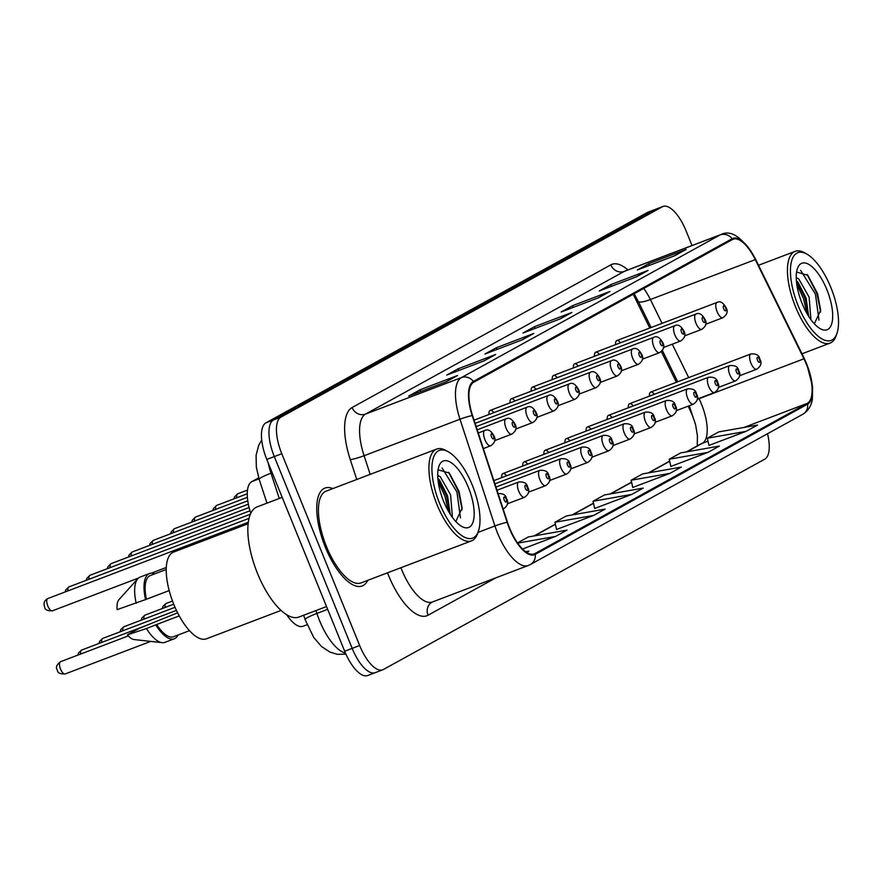 <?xml version="1.0" encoding="UTF-8"?>
<svg xmlns="http://www.w3.org/2000/svg" width="882" height="882" viewBox="0 0 882 882"><rect width="100%" height="100%" fill="white"/><g stroke="black" fill="none" stroke-linecap="round" stroke-linejoin="round"><path stroke-width="1.32" d="M599.396 354.421A8.181 3.241 69.2 0 0 595.747 352.194A8.181 3.241 69.2 0 0 594.501 356.284M578.283 366.063A8.181 3.241 69.2 0 0 574.634 363.836A8.181 3.241 69.2 0 0 573.388 367.926M557.17 377.705A8.181 3.241 69.2 0 0 553.532 375.478A8.181 3.241 69.2 0 0 552.286 379.569M536.069 389.348A8.181 3.241 69.2 0 0 532.419 387.121A8.181 3.241 69.2 0 0 531.173 391.211M514.956 400.99A8.181 3.241 69.2 0 0 511.317 398.763A8.181 3.241 69.2 0 0 510.061 402.853M493.854 412.633A8.181 3.241 69.2 0 0 490.205 410.406A8.181 3.241 69.2 0 0 488.959 414.485M620.498 342.778A8.181 3.241 69.2 0 0 616.849 340.551A8.181 3.241 69.2 0 0 615.603 344.642M633.232 405.929A8.181 3.241 69.2 0 0 629.583 403.713A8.181 3.241 69.2 0 0 628.337 407.793M612.119 417.572A8.181 3.241 69.2 0 0 608.47 415.356A8.181 3.241 69.2 0 0 607.224 419.435M591.006 429.214A8.181 3.241 69.2 0 0 587.368 426.998A8.181 3.241 69.2 0 0 586.122 431.077M569.904 440.857A8.181 3.241 69.2 0 0 566.255 438.641A8.181 3.241 69.2 0 0 565.009 442.72M548.791 452.499A8.181 3.241 69.2 0 0 545.153 450.283A8.181 3.241 69.2 0 0 543.896 454.362M527.69 464.141A8.181 3.241 69.2 0 0 524.04 461.914A8.181 3.241 69.2 0 0 522.794 466.005M506.577 475.784A8.181 3.241 69.2 0 0 502.938 473.557A8.181 3.241 69.2 0 0 501.682 477.647M654.334 394.287A8.181 3.241 69.2 0 0 650.684 392.071A8.181 3.241 69.2 0 0 649.439 396.15M649.78 328.027L633.783 295.437A43.637 17.265 69.2 0 0 633.21 294.268M695.501 424.407A43.637 17.265 69.2 0 0 689.129 408.234L688.114 406.161M676.395 382.292L661.324 351.576M250.786 513.291L250.653 512.883A32.722 12.943 -110.8 0 1 251.745 481.649L258.691 477.812M307.002 624.754L303.099 626.242A32.722 12.943 -110.8 0 1 286.628 614.666M332.856 488.573A52.369 20.716 69.2 0 0 324.962 488.077A52.369 20.716 69.2 0 0 325.293 547.105A52.369 20.716 69.2 0 0 362.204 585.957A52.369 20.716 69.2 0 0 367.772 580.334A52.369 20.716 69.2 0 1 362.204 585.957A52.369 20.716 69.2 0 1 325.293 547.105A52.369 20.716 69.2 0 1 324.962 488.077A52.369 20.716 69.2 0 1 332.856 488.573M806.391 364.31A34.905 13.803 -110.8 0 1 807.317 403.339L534.9 553.587A34.905 13.803 -110.8 0 1 534.194 553.907A34.905 13.803 -110.8 0 1 507.503 522.298L472.543 415.554A34.905 13.803 -110.8 0 1 473.711 382.237L732.424 239.551A34.905 13.803 -110.8 0 1 733.129 239.22A34.905 13.803 -110.8 0 1 755.268 259.617L803.932 358.798A34.905 13.803 -110.8 0 1 806.391 364.31M806.699 364.145A35.787 14.156 69.2 0 0 804.175 358.5L755.51 259.319A35.787 14.156 69.2 0 0 732.093 238.746L473.38 381.432A35.787 14.156 69.2 0 0 472.19 415.576L507.139 522.32A35.787 14.156 69.2 0 0 535.231 554.392L807.647 404.143A35.787 14.156 69.2 0 0 806.699 364.145M692.017 245.527L686.031 230.775A32.722 12.943 69.2 0 0 662.955 206.487L655.469 209.343A32.722 12.943 69.2 0 0 654.808 209.651L273.42 419.997A32.722 12.943 69.2 0 0 274.291 456.578L352.172 648.369A32.722 12.943 69.2 0 0 375.236 672.657A32.722 12.943 69.2 0 0 375.897 672.349M556.575 529.476L593.674 515.419L605.107 509.112L566.365 515.959L554.932 522.265L556.586 529.531M708.974 445.421L746.073 431.364L757.506 425.058L718.764 431.904L707.331 438.211L708.996 445.476M670.882 466.435L707.97 452.378L719.403 446.072L680.661 452.918L669.229 459.224L670.893 466.49M632.78 487.448L669.879 473.391L681.301 467.085L642.559 473.932L631.137 480.238L632.791 487.503M594.677 508.462L631.777 494.405L643.198 488.099L604.457 494.945L593.035 501.252L594.688 508.517M662.955 206.487A32.722 12.943 69.2 0 0 662.305 206.796L280.917 417.142A32.722 12.943 69.2 0 0 281.777 453.734L359.658 645.525A32.722 12.943 69.2 0 0 382.733 669.802A32.722 12.943 69.2 0 0 383.383 669.504L764.771 459.158A32.722 12.943 69.2 0 0 767.527 433.735M484.251 360.793L446.799 375.048L458.221 368.742L495.684 354.487L484.251 360.793M446.149 381.807L408.697 396.062L420.13 389.756L457.582 375.5L446.149 381.807M598.558 297.752L561.095 312.007L572.528 305.701L609.98 291.446L598.558 297.752M636.65 276.739L599.198 290.994L610.631 284.688L648.083 270.432L636.65 276.739M674.752 255.725L637.3 269.98L648.733 263.674L686.185 249.419L674.752 255.725M522.353 339.779L484.902 354.035L496.323 347.728L533.786 333.473L522.353 339.779M560.456 318.766L522.993 333.021L534.426 326.715L571.889 312.46L560.456 318.766M522.552 549.001L555.572 536.432L567.005 530.126L528.263 536.973L517.525 542.893M526.664 552.375L528.902 551.14L525.683 551.713M534.426 326.715L535.109 328.402M570.632 313.077A8.732 8.004 61.1 0 1 570.952 312.889A8.732 8.004 61.1 0 1 571.889 312.46M496.323 347.728L497.018 349.415M532.53 334.091A8.732 8.004 61.1 0 1 532.849 333.903A8.732 8.004 61.1 0 1 533.786 333.473M648.733 263.674L649.417 265.361M684.939 250.036A8.732 8.004 61.1 0 1 685.248 249.849A8.732 8.004 61.1 0 1 686.185 249.419M610.631 284.688L611.314 286.374M646.837 271.05A8.732 8.004 61.1 0 1 647.145 270.862A8.732 8.004 61.1 0 1 648.083 270.432M572.528 305.701L573.212 307.388M608.734 292.063A8.732 8.004 61.1 0 1 609.043 291.876A8.732 8.004 61.1 0 1 609.98 291.446M420.13 389.756L420.813 391.443M456.336 376.118A8.732 8.004 61.1 0 1 456.644 375.93A8.732 8.004 61.1 0 1 457.582 375.5M458.221 368.742L458.916 370.429M494.427 355.104A8.732 8.004 61.1 0 1 494.747 354.917A8.732 8.004 61.1 0 1 495.684 354.487M631.777 494.405L593.035 501.252M669.879 473.391L631.137 480.238M707.97 452.378L669.229 459.224M746.073 431.364L707.331 438.211M593.674 515.419L554.932 522.265M555.572 536.432L517.69 543.125M647.972 212.198A32.722 12.943 69.2 0 0 647.322 212.496L265.934 422.842A32.722 12.943 69.2 0 0 266.794 459.434L344.675 651.225A32.722 12.943 69.2 0 0 367.75 675.513L375.236 672.657A32.722 12.943 69.2 0 1 352.172 648.369L274.291 456.578A32.722 12.943 69.2 0 1 273.42 419.997L654.808 209.651A32.722 12.943 69.2 0 1 655.469 209.343L647.972 212.198M798.089 305.558A46.911 18.555 69.2 0 0 837.007 333.242A46.911 18.555 69.2 0 0 830.855 287.488A46.911 18.555 69.2 0 0 806.887 254.104A46.911 18.555 69.2 0 0 798.089 305.558M806.887 254.104L804.66 252.847A49.094 19.415 69.2 0 0 795.145 251.348A49.094 19.415 69.2 0 0 795.454 306.682A49.094 19.415 69.2 0 0 830.061 343.109A49.094 19.415 69.2 0 0 836.18 335.667L837.007 333.242M796.237 277.632L798.761 278.944L809.114 297.091L810.933 319.659M796.369 280.542L798.001 282.207L806.137 298.215L808.662 316.329M826.897 289.671A35.567 14.068 69.2 0 0 797.394 268.668A35.567 14.068 69.2 0 0 802.058 303.375A35.567 14.068 69.2 0 0 820.227 328.677A35.567 14.068 69.2 0 0 826.897 289.671M814.34 323.793L820.668 310.299L817.57 293.684L807.868 275.327L796.589 272.042M800.636 270.311L815.453 294.224L818.992 320.133M796.711 283.85L803.557 298.755L806.953 313.496M807.14 274.523L816.93 293.662L820.657 311.996M796.413 280.586L805.046 298.193L808.706 315.657M439.567 503.291A46.911 18.555 69.2 0 0 478.474 530.986A46.911 18.555 69.2 0 0 472.333 485.221A46.911 18.555 69.2 0 0 448.365 451.849A46.911 18.555 69.2 0 0 439.567 503.291M448.365 451.849L446.138 450.592A49.094 19.415 69.2 0 0 436.623 449.092A49.094 19.415 69.2 0 0 436.932 504.427A49.094 19.415 69.2 0 0 471.539 540.853A49.094 19.415 69.2 0 0 477.647 533.401L478.474 530.986M436.623 449.092L326.12 491.142A49.094 19.415 69.2 0 0 326.439 546.476A49.094 19.415 69.2 0 0 361.036 582.903L471.539 540.853M282.196 497.349L257.081 506.907A58.907 23.296 69.2 0 0 257.456 573.311A58.907 23.296 69.2 0 0 298.976 617.025L326.527 606.54M248.107 523.743L173.511 552.121A46.36 18.335 69.2 0 0 173.809 604.391A46.36 18.335 69.2 0 0 206.498 638.788L281.082 610.41M437.704 475.365L440.239 476.688L450.592 494.824L452.411 517.392M437.836 478.287L439.468 479.951L447.615 495.96L450.14 514.063M468.375 487.404A35.567 14.068 69.2 0 0 438.872 466.413A35.567 14.068 69.2 0 0 443.525 501.108A35.567 14.068 69.2 0 0 461.705 526.422A35.567 14.068 69.2 0 0 468.375 487.404M455.807 521.538L462.135 508.032L459.048 491.417L449.335 473.072L438.067 469.775M166.224 569.485L150.271 575.56A32.722 12.943 69.2 0 0 146.401 599.264L169.19 590.587M154.769 573.851A34.905 13.803 69.2 0 0 149.499 573.521L140.128 577.082A34.905 13.803 69.2 0 0 137.812 578.713L118.993 599.606A21.818 8.633 69.2 0 0 117.13 609.638L146.401 599.264M137.812 578.713A34.905 13.803 69.2 0 0 136.203 603.288M149.499 573.521A34.905 13.803 69.2 0 0 145.563 599.716M179.255 615.89L156.643 624.5A32.722 12.943 69.2 0 0 173.556 636.738L189.509 630.663M177.635 612.814L139.268 628.315L127.372 634.875A21.818 8.633 69.2 0 0 134.207 639.571L162.156 642.658A34.905 13.803 69.2 0 0 164.967 642.339L174.327 638.777A34.905 13.803 69.2 0 0 178.043 635.029M156.643 624.5L146.445 628.524A34.905 13.803 69.2 0 0 162.156 642.658M146.445 628.524L127.372 634.875M155.816 624.952A34.905 13.803 69.2 0 0 174.327 638.777M442.114 468.055L456.92 491.969L460.47 517.877M438.189 481.594L445.035 496.489L448.431 511.24M448.618 472.267L458.408 491.406L462.135 509.73M437.88 478.331L446.512 495.927L450.184 513.401M259.021 478.882L251.745 481.649M807.317 403.339L743.912 427.461M708.003 441.132L702.436 443.249A34.905 13.803 69.2 0 0 701.51 404.221A34.905 13.803 69.2 0 0 699.051 398.708L698.919 398.443M495.75 577.875L428.035 615.228A10.904 10 61.1 0 1 432.125 602.108L432.423 601.976A43.637 17.265 69.2 0 1 401.663 569.596A43.637 17.265 69.2 0 1 400.924 567.721M428.035 615.228A54.541 21.576 -110.8 0 1 388.488 575.262A54.541 21.576 -110.8 0 1 387.529 572.826M535.231 554.392A10.904 10 61.1 0 1 530.358 564.535L802.774 414.286C808.177 410.869 811.374 405.852 812.355 399.226L812.62 386.812L806.743 364.046L804.13 358.18A10.904 2.293 153.9 0 1 804.175 358.5M473.38 381.432A10.904 10 -118.9 0 0 461.44 377.584L720.153 234.899A10.904 10 61.1 0 1 732.093 238.746M472.19 415.576A10.904 1.191 161.9 0 0 459.985 419.226A43.637 17.265 -110.8 0 1 461.44 377.584L365.556 414.077A43.637 17.265 69.2 0 0 364.09 455.718L370.197 474.362M804.13 358.18L755.466 258.999A10.904 2.293 153.9 0 1 755.51 259.319M610.796 264.854A10.904 10 61.1 0 0 624.269 271.38L720.153 234.899A43.637 17.265 -110.8 0 1 721.035 234.491L625.14 270.972A43.637 17.265 69.2 0 0 624.269 271.38L365.556 414.077A10.904 10 61.1 0 1 352.083 407.539L610.796 264.854A54.541 21.576 -110.8 0 1 627.874 269.936M507.139 522.32A10.904 1.191 161.9 0 0 494.934 525.97L459.985 419.226L364.09 455.718A10.904 1.191 -18.1 0 1 350.264 459.599A54.541 21.576 -110.8 0 1 352.083 407.539M530.358 564.535L528.307 565.483A43.637 17.265 -110.8 0 1 494.934 525.97L477.989 532.419M802.774 414.286A10.904 10 -118.9 0 0 807.647 404.143M356.769 479.477L350.264 459.599M359.658 645.525L344.675 651.225M662.305 206.796L647.322 212.496M280.917 417.142L265.934 422.842M281.777 453.734L266.794 459.434M534.9 553.587L533.456 554.128M534.481 535.881L555.406 524.338M572.583 514.868L593.509 503.324M610.686 493.854L631.6 482.311M648.788 472.84L669.703 461.297M686.88 451.827L702.436 443.249A19.636 18.004 61.1 0 0 700.33 444.219L686.383 451.915M803.932 358.798L699.051 398.708A19.636 4.123 -26.1 0 1 697.21 399.381M755.268 259.617L650.387 299.527A34.905 13.803 69.2 0 0 643.706 288.48M688.699 377.606L672.293 344.189M662.073 323.352L650.387 299.527A19.636 4.123 -26.1 0 1 638.237 301.302L634.136 293.761M315.965 610.553L316.914 613.431A43.637 17.265 69.2 0 0 319.527 620.575A43.637 17.265 69.2 0 0 345.479 653.121M327.674 609.341L316.914 613.431A21.818 2.37 161.9 0 0 305.106 619.594L303.684 615.228M268.172 462.818A43.637 17.265 69.2 0 0 270.995 473.204L272.207 472.741M266.97 503.137L259.187 479.367A21.818 2.37 161.9 0 1 270.995 473.204L279.263 498.462M750.935 363.163A8.181 3.241 -110.8 0 1 750.88 353.947C756.26 353.539 759.226 355.226 759.799 359.007C762.103 362.767 761.067 366.173 756.701 369.238A8.181 3.241 -110.8 0 1 750.935 363.163M759.424 359.283A2.723 1.08 69.2 0 0 757.451 357.287A2.723 1.08 69.2 0 0 757.528 360.33A2.723 1.08 69.2 0 0 759.501 362.326A2.723 1.08 69.2 0 0 759.424 359.283M705.633 324.278L722.865 317.718A8.181 3.241 -110.8 0 1 717.099 311.655A8.181 3.241 -110.8 0 1 717.055 302.427L616.849 340.551M723.692 308.821A2.723 1.08 69.2 0 0 725.666 310.817A2.723 1.08 69.2 0 0 725.599 307.763A2.723 1.08 69.2 0 0 723.615 305.767A2.723 1.08 69.2 0 0 723.692 308.821M729.833 374.806A8.181 3.241 -110.8 0 1 729.778 365.589C735.147 365.181 738.124 366.868 738.697 370.649C740.99 374.409 739.965 377.816 735.599 380.881A8.181 3.241 -110.8 0 1 729.833 374.806M738.322 370.925A2.723 1.08 69.2 0 0 736.349 368.93A2.723 1.08 69.2 0 0 736.415 371.972A2.723 1.08 69.2 0 0 738.399 373.968A2.723 1.08 69.2 0 0 738.322 370.925M708.72 386.448A8.181 3.241 -110.8 0 1 708.665 377.22C714.045 376.823 717.011 378.51 717.584 382.292C719.888 386.04 718.852 389.458 714.486 392.523A8.181 3.241 -110.8 0 1 708.72 386.448M717.209 382.567A2.723 1.08 69.2 0 0 715.236 380.572A2.723 1.08 69.2 0 0 715.313 383.615A2.723 1.08 69.2 0 0 717.287 385.61A2.723 1.08 69.2 0 0 717.209 382.567M687.618 398.091A8.181 3.241 -110.8 0 1 687.563 388.863C692.932 388.466 695.909 390.153 696.482 393.934C698.776 397.683 697.75 401.101 693.384 404.165A8.181 3.241 -110.8 0 1 687.618 398.091M696.107 394.21A2.723 1.08 69.2 0 0 694.134 392.203A2.723 1.08 69.2 0 0 694.2 395.257A2.723 1.08 69.2 0 0 696.174 397.253A2.723 1.08 69.2 0 0 696.107 394.21M666.505 409.733A8.181 3.241 -110.8 0 1 666.45 400.505C671.83 400.108 674.796 401.795 675.369 405.577C677.674 409.325 676.637 412.732 672.271 415.797A8.181 3.241 -110.8 0 1 666.505 409.733M674.995 405.852A2.723 1.08 69.2 0 0 673.021 403.846A2.723 1.08 69.2 0 0 673.098 406.9A2.723 1.08 69.2 0 0 675.072 408.895A2.723 1.08 69.2 0 0 674.995 405.852M684.531 335.921L701.763 329.361A8.181 3.241 -110.8 0 1 695.997 323.297A8.181 3.241 -110.8 0 1 695.942 314.069L595.747 352.194M702.579 320.464A2.723 1.08 69.2 0 0 704.564 322.459A2.723 1.08 69.2 0 0 704.486 319.405A2.723 1.08 69.2 0 0 702.513 317.41A2.723 1.08 69.2 0 0 702.579 320.464M663.418 347.563L680.65 341.003A8.181 3.241 -110.8 0 1 674.884 334.928A8.181 3.241 -110.8 0 1 674.829 325.712L574.634 363.836M681.477 332.106A2.723 1.08 69.2 0 0 683.451 334.102A2.723 1.08 69.2 0 0 683.374 331.048A2.723 1.08 69.2 0 0 681.4 329.052A2.723 1.08 69.2 0 0 681.477 332.106M234.061 498.793L234.513 496.908L237.732 493.788A6.549 2.591 69.2 0 0 236.817 497.746M642.317 359.206L659.549 352.646A8.181 3.241 -110.8 0 1 653.783 346.571A8.181 3.241 -110.8 0 1 653.727 337.354L553.532 375.478M660.364 343.748A2.723 1.08 69.2 0 0 662.349 345.744A2.723 1.08 69.2 0 0 662.272 342.69A2.723 1.08 69.2 0 0 660.298 340.695A2.723 1.08 69.2 0 0 660.364 343.748M212.959 510.435L213.411 508.55L216.619 505.43A6.549 2.591 69.2 0 0 215.704 509.388M645.404 421.375A8.181 3.241 -110.8 0 1 645.348 412.148C650.718 411.751 653.694 413.438 654.268 417.219C656.561 420.968 655.535 424.374 651.17 427.439A8.181 3.241 -110.8 0 1 645.404 421.375M653.893 417.495A2.723 1.08 69.2 0 0 651.919 415.488A2.723 1.08 69.2 0 0 651.985 418.542A2.723 1.08 69.2 0 0 653.959 420.538A2.723 1.08 69.2 0 0 653.893 417.495M624.291 433.018A8.181 3.241 -110.8 0 1 624.236 423.79C629.616 423.393 632.581 425.08 633.155 428.861C635.459 432.61 634.423 436.017 630.057 439.082A8.181 3.241 -110.8 0 1 624.291 433.018M632.78 429.137A2.723 1.08 69.2 0 0 630.806 427.131A2.723 1.08 69.2 0 0 630.884 430.184A2.723 1.08 69.2 0 0 632.857 432.18A2.723 1.08 69.2 0 0 632.78 429.137M162.365 608.514L162.916 606.408L166.025 603.52A6.549 2.591 69.2 0 0 165.11 607.477M603.189 444.66A8.181 3.241 -110.8 0 1 603.134 435.432C608.503 435.035 611.48 436.722 612.053 440.504C614.346 444.252 613.321 447.659 608.955 450.724A8.181 3.241 -110.8 0 1 603.189 444.66M611.678 440.768A2.723 1.08 69.2 0 0 609.694 438.773A2.723 1.08 69.2 0 0 609.771 441.827A2.723 1.08 69.2 0 0 611.744 443.822A2.723 1.08 69.2 0 0 611.678 440.768M621.204 370.848L638.436 364.288A8.181 3.241 -110.8 0 1 632.67 358.213A8.181 3.241 -110.8 0 1 632.615 348.996L532.419 387.121M639.263 355.38A2.723 1.08 69.2 0 0 641.236 357.386A2.723 1.08 69.2 0 0 641.159 354.332A2.723 1.08 69.2 0 0 639.185 352.337A2.723 1.08 69.2 0 0 639.263 355.38M191.846 522.078L192.298 520.193L195.517 517.072A6.549 2.591 69.2 0 0 194.602 521.03M600.102 382.49L617.334 375.93A8.181 3.241 -110.8 0 1 611.568 369.856A8.181 3.241 -110.8 0 1 611.513 360.639L511.317 398.763M618.15 367.022A2.723 1.08 69.2 0 0 620.123 369.029A2.723 1.08 69.2 0 0 620.057 365.975A2.723 1.08 69.2 0 0 618.084 363.979A2.723 1.08 69.2 0 0 618.15 367.022M170.744 533.72L171.196 531.835L174.404 528.715A6.549 2.591 69.2 0 0 173.489 532.673M578.989 394.133L596.221 387.573A8.181 3.241 -110.8 0 1 590.455 381.498A8.181 3.241 -110.8 0 1 590.4 372.281L490.205 410.406M597.048 378.665A2.723 1.08 69.2 0 0 599.021 380.671A2.723 1.08 69.2 0 0 598.944 377.617A2.723 1.08 69.2 0 0 596.971 375.622A2.723 1.08 69.2 0 0 597.048 378.665M149.631 545.363L150.083 543.477L153.303 540.357A6.549 2.591 69.2 0 0 152.377 544.315M141.252 620.156L141.804 618.05L144.924 615.151A6.549 2.591 69.2 0 0 143.998 619.12M582.076 456.303A8.181 3.241 -110.8 0 1 582.021 447.075C587.401 446.678 590.367 448.365 590.94 452.146C593.244 455.895 592.208 459.302 587.842 462.366A8.181 3.241 -110.8 0 1 582.076 456.303M590.565 452.411A2.723 1.08 69.2 0 0 588.592 450.415A2.723 1.08 69.2 0 0 588.669 453.469A2.723 1.08 69.2 0 0 590.642 455.465A2.723 1.08 69.2 0 0 590.565 452.411M120.139 631.799L120.702 629.693L123.811 626.793A6.549 2.591 69.2 0 0 122.896 630.751M560.974 467.945A8.181 3.241 -110.8 0 1 560.919 458.717C566.288 458.309 569.265 460.007 569.827 463.789C572.131 467.537 571.106 470.944 566.74 474.009A8.181 3.241 -110.8 0 1 560.974 467.945M569.463 464.053A2.723 1.08 69.2 0 0 567.479 462.058A2.723 1.08 69.2 0 0 567.556 465.112A2.723 1.08 69.2 0 0 569.529 467.107A2.723 1.08 69.2 0 0 569.463 464.053M99.038 643.441L99.589 641.335L102.698 638.436A6.549 2.591 69.2 0 0 101.783 642.394M539.861 479.576A8.181 3.241 -110.8 0 1 539.806 470.36C545.186 469.952 548.152 471.65 548.725 475.431C551.029 479.18 549.993 482.586 545.627 485.651A8.181 3.241 -110.8 0 1 539.861 479.576M548.35 475.696A2.723 1.08 69.2 0 0 546.377 473.7A2.723 1.08 69.2 0 0 546.443 476.754A2.723 1.08 69.2 0 0 548.428 478.75A2.723 1.08 69.2 0 0 548.35 475.696M77.925 655.083L78.487 652.978L81.596 650.078A6.549 2.591 69.2 0 0 80.681 654.036M518.748 491.219A8.181 3.241 -110.8 0 1 518.704 482.002C524.073 481.594 527.05 483.292 527.612 487.073C529.917 490.822 528.891 494.229 524.525 497.294A8.181 3.241 -110.8 0 1 518.748 491.219M527.249 487.338A2.723 1.08 69.2 0 0 525.264 485.343A2.723 1.08 69.2 0 0 525.341 488.385A2.723 1.08 69.2 0 0 527.315 490.392A2.723 1.08 69.2 0 0 527.249 487.338M65.147 673.958C60.031 674.113 57.44 672.834 57.385 670.099C55.467 667.663 56.503 664.874 60.483 661.721A6.549 2.591 69.2 0 0 60.527 669.096A6.549 2.591 69.2 0 0 65.147 673.958L150.712 641.401M506.136 498.98A2.723 1.08 69.2 0 0 504.162 496.985A2.723 1.08 69.2 0 0 504.228 500.028A2.723 1.08 69.2 0 0 506.213 502.034A2.723 1.08 69.2 0 0 506.136 498.98M557.887 405.775L575.119 399.215A8.181 3.241 -110.8 0 1 569.353 393.14A8.181 3.241 -110.8 0 1 569.298 383.924L474.053 420.163M575.935 390.307A2.723 1.08 69.2 0 0 577.908 392.303A2.723 1.08 69.2 0 0 577.842 389.26A2.723 1.08 69.2 0 0 575.869 387.264A2.723 1.08 69.2 0 0 575.935 390.307M128.529 557.005L128.981 555.12L132.19 552A6.549 2.591 69.2 0 0 131.275 555.958M536.774 417.418L554.006 410.858A8.181 3.241 -110.8 0 1 548.24 404.783A8.181 3.241 -110.8 0 1 548.185 395.566L475.1 423.371M554.833 401.949A2.723 1.08 69.2 0 0 556.807 403.945A2.723 1.08 69.2 0 0 556.729 400.902A2.723 1.08 69.2 0 0 554.756 398.907A2.723 1.08 69.2 0 0 554.833 401.949M107.417 568.647L107.869 566.762L111.088 563.642A6.549 2.591 69.2 0 0 110.162 567.6M515.661 429.049L532.904 422.5A8.181 3.241 -110.8 0 1 527.138 416.425A8.181 3.241 -110.8 0 1 527.083 407.197L476.159 426.579M533.72 413.592A2.723 1.08 69.2 0 0 535.694 415.587A2.723 1.08 69.2 0 0 535.628 412.544A2.723 1.08 69.2 0 0 533.643 410.549A2.723 1.08 69.2 0 0 533.72 413.592M86.315 580.29L86.767 578.405L89.975 575.284A6.549 2.591 69.2 0 0 89.06 579.242M494.559 440.691L511.792 434.142A8.181 3.241 -110.8 0 1 506.025 428.068A8.181 3.241 -110.8 0 1 505.97 418.84L477.206 429.788M512.607 425.234A2.723 1.08 69.2 0 0 514.592 427.23A2.723 1.08 69.2 0 0 514.515 424.187A2.723 1.08 69.2 0 0 512.541 422.18A2.723 1.08 69.2 0 0 512.607 425.234M65.202 591.932L65.654 590.047L68.873 586.927A6.549 2.591 69.2 0 0 67.947 590.885M47.804 605.945A6.549 2.591 69.2 0 0 52.413 610.807C47.297 610.961 44.717 609.671 44.651 606.948C43.262 603.277 44.298 600.488 47.76 598.569A6.549 2.591 69.2 0 0 47.804 605.945M483.358 448.574L490.69 445.774A8.181 3.241 -110.8 0 1 484.913 439.71A8.181 3.241 -110.8 0 1 484.868 430.482L478.253 432.996M491.506 436.877A2.723 1.08 69.2 0 0 493.479 438.872A2.723 1.08 69.2 0 0 493.413 435.829A2.723 1.08 69.2 0 0 491.428 433.823A2.723 1.08 69.2 0 0 491.506 436.877M755.466 258.999C742.842 237.589 731.365 229.419 721.035 234.491M382.733 669.802L375.236 672.657M528.307 565.483L432.423 601.976M677.718 381.785L662.338 350.441M651.103 327.52L638.237 301.302M689.294 405.72L695.644 425.025L697.408 435.664L697.265 445.906M533.985 535.969L555.362 524.173M572.087 514.956L593.465 503.159M610.19 493.942L631.567 482.145M648.292 472.928L669.67 461.132M559.971 318.942L570.952 312.889M598.073 297.929L609.043 291.876M636.176 276.915L647.145 270.862M674.267 255.901L685.248 249.849M521.868 339.956L532.849 333.903M483.766 360.981L494.747 354.917M445.664 381.994L456.644 375.93M345.942 654.168L337.387 654.323L329.989 652.118L321.511 646.517L313.705 637.41L305.106 619.594M259.187 479.367L256.342 467.217L256.089 455.255L258.702 445.311L261.711 440.074M650.684 392.071L750.88 353.947M739.469 375.798L756.701 369.238M722.865 317.718C727.231 314.654 728.267 311.247 725.963 307.498C723.075 302.482 720.109 300.795 717.055 302.427M629.583 403.713L729.778 365.589M718.367 387.441L735.599 380.881M608.47 415.356L708.665 377.22M697.254 399.072L714.486 392.523M587.368 426.998L687.563 388.863M676.152 410.714L693.384 404.165M566.255 438.641L666.45 400.505M655.039 422.357L672.271 415.797M701.763 329.361C706.129 326.296 707.166 322.889 704.861 319.141C701.973 314.124 698.996 312.437 695.942 314.069M680.65 341.003C685.016 337.938 686.053 334.532 683.748 330.783C680.86 325.767 677.894 324.08 674.829 325.712M237.732 493.788L247.489 490.072M659.549 352.646C663.914 349.581 664.94 346.174 662.647 342.425C659.758 337.409 656.781 335.722 653.727 337.354M216.619 505.43L247.258 493.777M801.981 353.803L830.061 343.109M758.542 265.273L795.145 251.348M545.153 450.283L645.348 412.148M633.938 433.999L651.17 427.439M524.04 461.914L624.236 423.79M612.825 445.642L630.057 439.082M166.025 603.52L172.519 601.05M502.938 473.557L603.134 435.432M591.712 457.284L608.955 450.724M638.436 364.288C642.802 361.223 643.838 357.816 641.534 354.068C638.645 349.052 635.679 347.365 632.615 348.996M195.517 517.072L247.39 497.338M617.334 375.93C621.7 372.865 622.725 369.459 620.432 365.71C617.543 360.694 614.567 358.996 611.513 360.639M174.404 528.715L247.765 500.8M596.221 387.573C600.587 384.508 601.623 381.101 599.319 377.342C596.43 372.336 593.465 370.638 590.4 372.281M153.303 540.357L248.349 504.184M144.924 615.151L173.732 604.192M493.854 480.624L582.021 447.075M570.61 468.926L587.842 462.366M123.811 626.793L175.044 607.301M494.901 483.832L560.919 458.717M549.497 480.569L566.74 474.009M102.698 638.436L176.444 610.377M495.96 487.051L539.806 470.36M528.395 492.211L545.627 485.651M81.596 650.078L144.846 626.011M497.007 490.26L518.704 482.002M507.282 503.854L524.525 497.294M60.483 661.721L128.309 635.911M497.591 493.644C502.961 493.236 505.937 494.934 506.511 498.716C508.815 502.464 507.778 505.871 503.413 508.936M575.119 399.215C579.485 396.15 580.51 392.744 578.217 388.984C575.329 383.979 572.352 382.281 569.298 383.924M132.19 552L249.099 507.514M554.006 410.858C558.372 407.793 559.409 404.386 557.104 400.626C554.216 395.621 551.239 393.923 548.185 395.566M111.088 563.642L249.992 510.777M532.904 422.5C537.27 419.435 538.296 416.017 536.002 412.269C533.114 407.252 530.137 405.566 527.083 407.197M89.975 575.284L250.345 514.261M511.792 434.142C516.157 431.077 517.194 427.66 514.89 423.911C512.001 418.895 509.024 417.208 505.97 418.84M68.873 586.927L249.011 518.373M52.413 610.807L138.518 578.041M151.34 573.157L166.29 567.468M490.69 445.774C495.056 442.709 496.081 439.302 493.777 435.554C490.888 430.537 487.922 428.85 484.868 430.482M47.76 598.569L248.283 522.265"/></g></svg>
